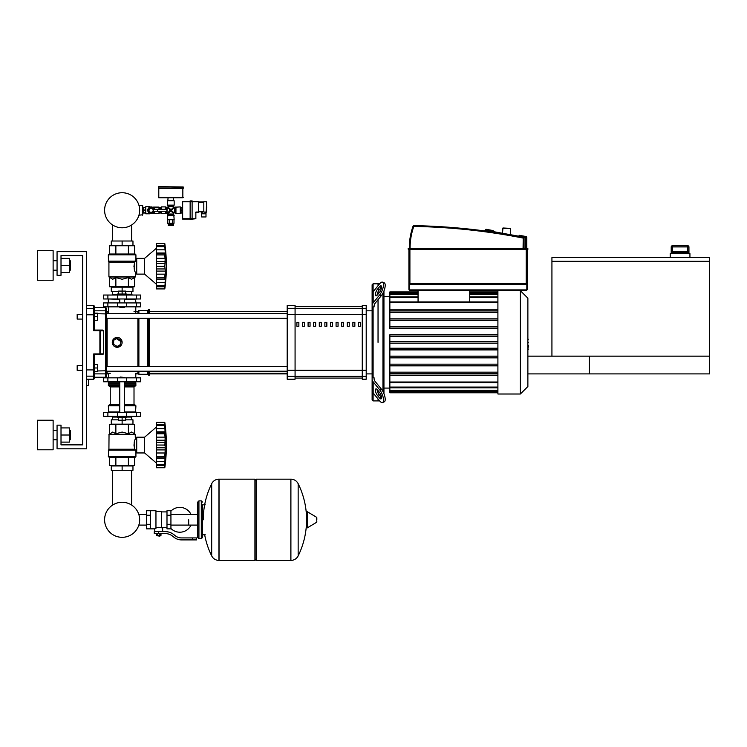 <?xml version="1.0" encoding="UTF-8"?>
<svg xmlns="http://www.w3.org/2000/svg" width="747" height="747" viewBox="0 0 747 747"><rect width="100%" height="100%" fill="white"/><g stroke="black" fill="none" stroke-linecap="round" stroke-linejoin="round"><path stroke-width="1.12" d="M86.643 385.723L88.613 385.723L88.613 379.215M106.354 373.892L108.464 373.892M135.786 373.892L138.494 373.892M149.727 373.892L287.184 373.892M527.877 373.892L589.383 373.892L589.383 356.151L527.877 356.151L709.65 356.151L709.65 373.892L527.877 373.892M671.208 253.625L671.208 246.93L672.393 246.93L672.384 245.744L687.763 245.744L672.393 245.744A1.186 1.186 90 0 0 671.217 246.93L671.217 252.449L672.141 251.655L688.006 251.655L688.939 252.449L688.949 246.93L688.949 253.625M687.754 251.655L672.393 251.655L672.393 246.93L688.939 246.93A1.186 1.186 -90 0 0 687.754 245.744L687.754 251.655M689.939 257.575L689.939 253.625L670.218 253.625L670.218 257.575M551.93 261.711L709.65 261.711L709.65 356.151L551.93 356.151L551.93 257.575L709.65 257.575L709.65 261.319L551.93 261.319M112.601 470.302L112.601 505.075A17.526 17.526 0 0 0 104.599 519.791A17.526 17.526 0 0 1 122.125 502.264A17.526 17.526 0 0 1 139.652 519.791A17.526 17.526 0 0 1 122.125 537.317A17.526 17.526 0 0 1 112.601 505.075A17.526 17.526 0 0 0 104.599 519.791M131.649 470.302L131.649 505.075A17.526 17.526 0 0 1 138.83 514.487A17.526 17.526 0 0 0 131.649 505.075A17.526 17.526 0 0 1 138.83 514.487L146.487 514.487M77.174 319.081L77.174 314.356L77.174 319.081L82.693 319.081L82.693 365.61L82.693 319.081M97.484 316.719L97.484 313.17L94.524 313.17L94.524 320.267L97.484 320.267L97.484 316.719L94.524 316.719M82.693 365.61L77.174 365.61L77.174 370.344L82.693 370.344L82.693 444.867L82.693 255.605L61.011 255.605L61.011 275.316L57.061 275.316L57.061 251.655L86.643 251.655L86.643 448.816L57.061 448.816L57.061 425.155L61.011 425.155L61.011 444.867L82.693 444.867L82.693 370.344M77.174 370.344L77.174 365.61M94.524 367.982L97.484 367.982L97.484 371.53L94.524 371.53L94.524 354.638L99.893 354.638A0.784 0.775 -90 0 0 100.658 353.854L99.893 353.919L99.893 354.638L102.712 354.638L99.893 354.638M97.484 367.982L97.484 364.433L94.524 364.433M206.779 206.9L206.779 207.853L206.779 206.9M153.396 211.242L153.256 211.242A2.362 2.362 0 0 1 149.643 212.111A2.362 2.362 0 0 1 149.643 208.394A2.362 2.362 0 0 1 153.256 209.272L153.396 211.242L166.87 211.242L166.87 209.272L153.396 209.272M157.43 209.272L157.43 211.242M142.742 212.82L143.219 212.82M142.742 207.694L143.219 207.694M138.942 215.183L142.742 214.791L142.742 205.724L138.942 205.322M142.35 215.183L142.35 205.322M158.401 186.993L158.401 187.973L183.239 187.973L183.239 186.993L158.794 186.601L183.239 186.993M181.073 212.895L181.073 207.61M182.249 210.252L182.249 213.016L181.073 213.016L181.073 207.498L182.249 207.498L182.249 210.252L181.073 210.252M203.819 216.957L205.995 216.957L205.995 213.801L201.653 213.801L201.653 216.957L203.819 216.957M205.995 212.428L205.995 213.801M201.653 211.831L201.653 213.801M198.618 211.831L203.819 211.831M203.819 212.027L206.583 212.027L206.583 201.774L206.191 212.428L203.819 212.027L203.819 201.774L206.583 201.774L203.819 201.774M198.618 201.97L203.819 201.97M198.618 212.027L196.246 212.027L195.854 212.82L198.618 212.428L198.618 201.382L192.11 201.382M190.14 201.382L182.249 201.774L190.14 201.774L190.14 219.618L192.11 219.618L192.11 218.731L195.854 218.731L195.854 212.82L195.854 218.731L192.11 219.123M182.249 207.498L182.249 218.731L192.11 218.731L192.11 201.774L190.14 201.774L190.14 200.887L192.11 200.887L192.11 201.774L198.618 201.774M182.651 219.123L190.14 219.123M182.651 201.382L182.651 218.731L182.249 213.016M172.79 223.269L172.79 224.053L168.85 224.053L168.85 223.269M173.379 224.455L173.379 225.631L168.252 225.631L168.252 224.455L173.379 224.455M172.408 220.113L172.408 223.269L167.627 223.269L167.627 220.113M169.224 220.113L169.224 223.269M174.004 220.113L174.004 223.269L172.408 223.269M161.352 209.272L161.352 206.9L160.568 207.61M160.96 211.242L160.568 212.895M159.382 211.242L159.382 213.016L160.568 213.016L160.568 211.242M160.568 209.272L160.568 207.498L159.382 207.498L159.382 209.272M153.471 207.881L153.471 207.096L154.255 207.096L154.255 209.123M153.471 212.634L153.471 213.409L154.255 213.409L154.255 211.392M145.151 207.498L145.777 206.704L145.777 213.801L149.521 213.801L149.521 213.212M143.219 207.741L145.385 207.498L143.219 207.741L143.219 213.016L145.385 213.016L145.385 210.495L143.219 210.495M145.385 210.495L145.385 207.741M145.777 206.704L149.521 206.704L149.521 207.302M154.302 211.242A3.352 3.352 0 0 1 147.747 210.252A3.352 3.352 0 0 1 154.302 209.272M152.285 213.39L152.285 212.624L151.099 212.624A2.362 2.362 0 0 1 148.737 210.252L148.737 209.076L147.962 209.076M145.385 212.774L143.219 212.774M145.385 210.01L143.219 210.01M149.717 213.306L149.521 213.801M149.521 206.704L149.717 207.199M154.255 207.096L158.99 207.096L158.99 209.272M158.99 211.242L158.99 213.409L154.255 213.409M148.821 210.252L149.96 208.282L152.239 208.282L153.378 210.252L152.239 212.223L149.96 212.223L148.821 210.252M174.172 200.794L174.172 205.126L167.468 205.126L167.468 200.794L174.172 200.794L173.575 200.401L173.575 197.834M173.771 200.401L167.86 200.401L168.056 197.834M182.847 187.973L182.847 197.834L158.794 197.834L158.794 187.973M183.239 188.375L158.401 188.375M174.574 207.694L174.574 212.82L175.947 213.605L180.279 213.605L180.279 206.9L173.379 207.302L171.539 210.252L173.771 207.694M161.352 211.242L161.352 213.605L165.694 213.605L167.86 212.82L167.86 214.697L173.771 214.697L173.379 214.015L168.252 214.015M161.352 206.9L165.694 206.9L165.694 209.272M167.86 214.697L167.468 219.721L174.172 219.721L173.771 214.697M167.468 219.721L174.172 219.721M174.574 212.82L170.82 210.981L173.379 213.212L173.379 214.015M167.057 212.82L167.057 207.694L170.82 209.534L168.252 207.302L167.86 207.694M169.392 209.02L170.092 210.252L170.82 210.252L169.494 211.578L170.092 210.252L167.86 212.82M168.252 206.499L173.379 206.499L173.771 205.808L167.86 205.808L168.252 207.302M173.379 206.499L173.379 207.302M172.053 208.833L170.82 209.534L170.82 210.252L169.494 208.927M172.24 211.494L171.539 210.252L170.82 210.252L172.146 208.927M168.252 213.212L170.82 210.981L170.82 210.252L172.146 211.578M160.96 207.302L160.96 209.272M82.693 314.356L82.693 255.605L61.011 255.605L82.693 255.605L82.693 314.356L77.174 314.356M493.179 230.571L486.278 229.329A0.99 0.99 0 0 0 485.158 230.011L484.868 230.972L485.158 230.011L484.868 230.972L485.158 230.011L486.101 230.3L486.278 229.329L493.179 230.571L486.278 229.329M413.959 225.631L413.95 226.425A623.54 623.54 0 0 1 523.068 238.06L523.227 237.285A624.333 624.333 0 0 0 413.959 225.631A0.99 0.99 0 0 0 413.016 226.294A64.644 64.644 0 0 0 409.309 248.49M523.068 248.49L523.227 237.285M523.264 238.069L524.058 238.265L523.264 237.294A0.99 0.99 0 0 1 524.058 238.265L523.264 238.069L524.058 238.265L523.264 237.294A0.99 0.99 0 0 1 524.058 238.265L524.039 238.05M486.232 231.15L484.943 230.982L486.232 231.15M524.058 248.49L524.058 238.265L523.264 237.294M408.917 249.283L408.917 289.304A0.99 0.99 0 0 0 409.907 290.284L526.224 290.284A0.99 0.99 0 0 0 527.214 289.304L527.214 249.283M526.224 290.284A0.99 0.99 0 0 0 527.214 289.304L526.822 289.304A0.588 0.588 0 0 1 526.224 289.892L526.224 290.284A0.99 0.99 0 0 0 527.214 289.304A0.99 0.99 0 0 1 526.224 290.284A0.99 0.99 0 0 0 527.214 289.304A0.99 0.99 0 0 1 526.224 290.284A0.99 0.99 0 0 0 527.214 289.304A0.99 0.99 0 0 1 526.224 290.284A0.99 0.99 0 0 0 527.214 289.304A0.99 0.99 0 0 1 526.224 290.284A0.99 0.99 0 0 0 527.214 289.304A0.99 0.99 0 0 1 526.224 290.284A0.99 0.99 0 0 0 527.214 289.304A0.99 0.99 0 0 1 526.224 290.284A0.99 0.99 0 0 0 527.214 289.304A0.99 0.99 0 0 1 526.224 290.284A0.99 0.99 0 0 0 527.214 289.304A0.99 0.99 0 0 1 526.224 290.284A0.99 0.99 0 0 0 527.214 289.304A0.99 0.99 0 0 1 526.224 290.284A0.99 0.99 0 0 0 527.214 289.304A0.99 0.99 0 0 1 526.224 290.284A0.99 0.99 0 0 0 527.214 289.304A0.99 0.99 0 0 1 526.224 290.284A0.99 0.99 0 0 0 527.214 289.304A0.99 0.99 0 0 1 526.224 290.284A0.99 0.99 0 0 0 527.214 289.304A0.99 0.99 0 0 1 526.224 290.284A0.99 0.99 0 0 0 527.214 289.304A0.99 0.99 0 0 1 526.224 290.284M526.672 284.271L527.214 283.384L526.224 283.384L526.224 284.374A0.99 0.99 0 0 0 527.214 283.384M408.133 249.087L527.998 249.087L527.802 248.49L408.329 248.49L408.133 249.087L408.329 248.49M526.822 237.481A0.99 0.99 0 0 0 526.009 236.519L525.832 237.481L526.822 237.481L526.822 248.49M409.907 284.374L409.907 283.384L408.917 283.384A0.99 0.99 0 0 0 409.907 284.374L526.224 284.374M502.572 228.377L510.453 228.377L502.964 227.984L502.572 232.27M510.453 228.377L510.453 233.699M519.062 235.258L526.009 236.519M188.683 519.791L188.683 525.094L188.683 519.791M170.932 528.484A12.419 12.419 0 0 0 191.036 525.094M191.036 514.487A12.419 12.419 0 0 0 170.932 511.097M150.427 510.724L155.955 510.724L155.955 528.409L154.769 528.857L146.487 528.857L146.487 510.724L150.427 510.724L150.427 528.857M166.992 527.671L162.659 527.671L162.659 531.621M166.992 515.253L166.992 528.857L170.932 528.857L170.932 510.724L166.992 510.724L166.992 515.253L170.932 515.253M166.992 511.9L161.473 511.9M161.473 527.158L162.659 527.671M155.955 527.784L158.709 527.298L161.473 527.784L161.473 511.312L155.955 511.312M160.288 535.758L157.131 535.758L159.895 536.15L160.288 535.366M159.849 533.591L159.849 535.366L160.988 535.366L160.988 533.591M156.431 533.591L156.431 535.366L159.849 535.366M157.57 533.591L157.57 535.366M192.623 539.904L196.564 539.904L196.564 537.924L192.623 537.924L192.623 539.904L181.446 539.904A11.831 11.831 0 0 1 174.06 537.308L172.65 536.178A11.831 11.831 0 0 0 165.264 533.591L154.274 533.591L154.274 531.621L158.709 531.621L158.709 533.591M158.709 531.621L165.264 531.621A13.801 13.801 0 0 1 173.883 534.647L175.293 535.767A9.86 9.86 0 0 0 181.446 537.924L192.623 537.924M166.992 524.319L170.932 524.319M150.427 515.253L146.487 515.253M150.427 524.319L146.487 524.319M201.298 538.718L201.298 500.863L198.935 500.863L198.935 538.718L201.298 538.718L202.484 537.532L202.484 504.804L205.238 504.804M254.923 480.358L256.109 479.172L256.109 560.399L290.807 560.399L290.807 479.172L290.91 560.399A8.086 8.086 0 0 0 298.156 555.899L298.156 483.683L298.156 555.899A81.619 81.619 0 0 0 306.485 523.796M290.91 560.399L290.91 479.172A8.086 8.086 0 0 1 298.156 483.683A81.619 81.619 0 0 1 306.485 515.775M306.485 519.791L306.485 512.087L307.222 511.658L307.222 527.914L306.485 527.494L306.485 519.791M316.831 519.791L316.831 517.699L316.831 519.791M211.69 483.683A8.086 8.086 0 0 1 218.936 479.172L254.923 479.172L254.923 560.399L219.039 560.399L219.039 479.172L218.936 560.399A8.086 8.086 0 0 1 211.69 555.899L211.69 483.683A81.619 81.619 0 0 0 203.268 519.791M202.484 537.532L202.484 504.804M140.66 381.782L103.59 381.782L103.59 377.842L140.66 377.842L140.66 381.782L140.66 377.842M136.365 302.918L103.59 302.918L103.59 306.858L140.66 306.858L140.66 302.918L136.365 302.918L136.365 306.858M119.763 377.44L124.497 377.44L120.155 377.048L119.763 377.842M117.391 416.284L117.391 417.265L126.859 417.265L126.859 416.284M122.125 417.265L122.125 420.225L118.577 420.225L118.577 417.265M118.577 419.833L111.284 419.833L111.284 424.165L122.125 424.165L122.125 420.225L125.673 420.225L125.673 417.265M156.338 427.125L144.601 437.182L136.72 437.182L136.72 452.953L144.601 452.953L156.338 463.009M164.807 445.035L156.338 445.035L156.338 440.216L165.311 440.216L164.807 467.743L165.078 465.596L164.807 467.743L156.338 467.743L156.338 464.718L164.807 464.718L165.078 464.195M164.807 433.699L156.338 433.699L156.338 431.822L165.311 431.822L164.984 442.644M156.338 440.216L156.338 433.764L164.807 433.764L164.826 434.446M165.283 427.004L164.807 425.416L165.078 432.466L156.338 432.345M156.338 431.822L156.338 425.454L164.807 425.454M165.078 425.939L164.807 425.416L156.338 425.416L156.338 422.391L164.807 422.391L165.302 427.032M165.283 426.49L165.18 425.491M165.059 424.38L164.966 423.68L165.059 424.38M156.338 428.647L165.078 428.647L165.078 432.466M156.338 437.144L165.078 437.144L165.246 438.554L164.844 434.997M165.246 448.527L165.078 447.77L165.246 448.527M165.246 451.58L165.283 450.927L165.246 451.58M165.246 459.816L165.078 461.487L156.338 461.487L156.338 458.313L165.311 458.313L165.283 459.181M165.302 463.103L165.078 465.596L156.338 465.596L165.078 465.596M164.807 464.681L156.338 464.681L156.338 461.487M164.984 457.79L165.311 458.313M156.338 457.668L156.338 456.436L164.807 456.436L165.078 457.668M156.338 458.313L156.338 457.799L164.984 457.799M156.338 445.035L164.807 445.1L164.826 445.828M164.807 456.37L156.338 456.436M156.338 467.743L164.807 467.743A163.752 163.752 0 0 0 164.807 422.391L156.338 422.391L164.807 422.391M156.338 456.37L156.338 449.918L165.311 449.918M156.338 449.918L156.338 445.1M144.601 437.182L144.601 452.953M111.284 470.302L132.966 470.302L132.966 465.969L111.284 465.969L111.284 470.302M122.125 470.302L122.125 465.969M131.649 419.833L131.649 417.069M112.601 419.833L112.601 417.069M126.859 417.069L131.789 417.069L131.986 416.284M117.391 417.069L112.47 417.069L112.265 416.284M131.986 416.873L126.859 416.873M117.391 416.873L112.265 416.873M125.673 419.833L132.966 419.833L132.966 424.165L122.125 424.165M136.365 412.344L103.59 412.344L103.59 416.284L140.66 416.284L140.66 412.344L136.365 412.344L136.365 416.284M135.142 457.295L109.118 457.295L108.324 456.501L135.926 456.501L135.142 457.295L135.926 456.501L135.926 450.983L136.72 450.983M136.72 439.152L135.338 439.152C134.077 440.683 133.853 444.045 134.656 449.246L133.937 444.848M135.926 450.983L134.656 449.246L108.922 449.246L109.034 434.306L135.216 434.306L135.338 439.152M135.599 450.161L108.324 450.161L135.375 449.881L108.922 449.246M108.801 449.517L108.324 456.501L109.118 457.295M134.647 433.736L135.338 434.586L108.922 434.586L112.732 432.055L115.869 433.736L122.125 432.055L128.391 433.736L131.519 432.055L134.647 433.736L134.647 424.567L128.391 424.567L128.391 433.736M109.604 433.736L109.604 424.567L128.391 424.567M115.869 424.567L115.869 433.736M134.647 457.295L134.647 465.568L109.604 465.568L109.604 457.295M128.391 457.295L128.391 465.568M115.869 457.295L115.869 465.568M135.534 412.344L135.926 405.836L124.497 405.836M108.717 412.344L108.324 405.836L109.118 405.042L119.763 405.042M124.497 386.909L134.012 386.909L134.012 404.258L134.805 405.042L124.497 405.042L135.142 405.042L135.926 405.836L135.142 405.042M119.763 404.258L110.239 404.258L110.239 386.909L109.454 386.115M119.763 386.115L109.118 386.115L108.324 385.331L108.717 381.782M124.497 385.331L135.926 385.331L135.534 381.782M135.926 382.175L124.497 382.175M119.763 382.175L108.324 382.175M135.926 383.753L124.497 383.753M119.763 383.753L108.324 383.753M135.73 383.949L124.497 383.949M119.763 383.949L108.52 383.949M135.926 384.145L124.497 384.145M119.763 384.145L108.324 384.145M135.142 386.115L135.926 385.331L135.142 386.115L124.497 386.115M135.926 411.942L124.497 411.942M119.763 411.942L108.324 411.942M164.844 443.783L164.826 444.306M164.928 436.043L164.984 436.537M165.246 426.033L165.078 424.539L156.338 424.539M165.078 437.144L164.882 435.529M165.078 442.364L156.338 442.364L165.078 442.364L165.311 440.216M156.338 452.99L165.078 452.99L164.882 454.606M164.844 455.138L164.826 455.689M122.125 307.652L119.763 307.26L124.497 307.26L122.125 307.652M117.391 295.028L117.391 294.047L126.859 294.047L126.859 295.028M122.125 294.047L122.125 291.087L118.577 291.087L118.577 294.047M125.673 291.479L132.966 291.479L132.966 287.147L122.125 287.147L122.125 291.087L125.673 291.087L125.673 294.047M156.338 284.187L144.601 274.13L136.72 274.13L136.72 258.359L144.601 258.359L144.601 274.13M156.338 248.303L144.601 258.359M165.246 272.767L165.283 272.113L165.246 272.767M165.246 281.003L164.807 288.921L165.078 286.773L164.807 288.921L156.338 288.921L156.338 285.905L164.807 285.905L165.078 285.373M165.311 284.336L165.283 284.822M156.338 282.674L156.338 279.49L165.311 279.49L165.078 282.674L156.338 282.674L156.338 285.905M164.807 277.548L156.338 277.548L156.338 271.096L165.311 271.096L164.984 278.976L156.338 278.976L156.338 277.613L164.807 277.613L165.078 278.846M156.338 278.846L156.338 279.49M164.807 266.212L156.338 266.212L156.338 261.403L165.311 261.403L164.807 266.212L165.311 271.096M156.338 271.096L156.338 266.287L164.807 266.287L164.826 267.006M165.283 248.181L164.807 246.594L165.311 253L164.807 254.876L156.338 254.876L156.338 253L165.311 253L164.984 263.822M156.338 261.403L156.338 254.942L164.807 254.942L164.826 255.623M165.311 253L165.078 253.644L156.338 253.522M156.338 253L156.338 246.631L164.807 246.631M165.078 247.126L164.807 246.594L156.338 246.594L156.338 243.578L164.807 243.578L165.302 248.209M156.338 245.726L165.078 245.726L165.311 248.153L165.18 246.669M165.059 245.567L164.966 244.857L165.059 245.567M165.283 252.141L165.18 250.833M156.338 258.322L165.078 258.322L165.246 259.732L164.844 256.174M156.338 243.578L164.807 243.578L156.338 243.578M156.338 288.921L164.807 288.921A163.752 163.752 0 0 0 164.807 243.578M132.966 241.01L111.284 241.01L111.284 245.352L132.966 245.352L132.966 241.01M122.125 241.01L122.125 245.352M131.649 291.479L131.649 294.243M112.601 291.479L112.601 294.243M126.859 294.243L131.789 294.243L131.986 295.028M117.391 294.439L112.265 294.439L117.391 294.243M126.859 294.439L131.986 294.439M112.265 294.439L112.265 295.028M118.577 291.479L111.284 291.479L111.284 287.147L122.125 287.147M136.365 298.977L140.66 298.977L140.66 295.028L103.59 295.028L103.59 298.977L136.365 298.977L136.365 295.028M122.125 254.027L135.142 254.027L135.926 254.811L108.324 254.811L109.118 254.027L122.125 254.027M136.72 272.16L135.338 272.16C134.077 270.629 133.853 267.267 134.656 262.076L135.926 260.329L135.926 254.811L135.142 254.027M136.72 260.329L135.926 260.329M135.375 261.431L108.446 261.431L108.324 254.811L109.118 254.027M134.647 277.585L135.216 277.006L109.034 277.006L112.732 279.257L115.869 277.585L122.125 279.257L128.391 277.585L131.519 279.257L134.647 277.585L134.647 286.755L128.391 286.755L128.391 277.585M133.937 266.464L134.656 262.076L108.922 262.076L108.922 276.726L135.338 276.726L135.338 272.16M128.391 286.755L109.604 286.755L109.604 277.585M115.869 286.755L115.869 277.585M128.391 254.027L128.391 245.744L134.647 245.744L134.647 254.027M109.604 254.027L109.604 245.744L128.391 245.744M115.869 254.027L115.869 245.744M135.534 298.977L135.926 302.918M108.717 298.977L119.763 299.37M124.497 299.37L135.926 299.37M108.324 299.37L108.324 302.918M165.246 285.279L165.078 286.773L156.338 286.773M165.311 279.499L165.283 280.358M156.338 274.168L165.078 274.168L164.882 275.792M164.844 276.325L164.826 276.876M164.844 264.97L164.826 265.484M164.928 257.22L164.984 257.715M165.246 251.496L165.078 249.825L156.338 249.825M156.338 263.542L165.078 263.542L165.311 261.403M165.078 258.322L164.882 256.707M112.601 241.01L112.601 224.968M131.649 241.01L131.649 224.968M139.652 210.252A17.526 17.526 0 0 0 122.125 192.726A17.526 17.526 0 0 0 104.599 210.252A17.526 17.526 0 0 0 122.125 227.779A17.526 17.526 0 0 0 139.652 210.252M527.877 338.27L527.877 346.431M528.344 345.45L527.877 345.45M528.344 346.431L527.877 349.269M528.344 349.269L527.877 349.437M378.038 342.35L378.038 299.696L378.038 342.35M378.038 294.122L378.038 291.769L378.038 294.122M379.635 283.795L378.038 283.795L378.038 285.756L378.038 283.795L373.108 283.795L373.108 291.797M373.108 306.896L372.118 307.605L372.118 305.644A7.89 5.574 0 0 1 373.173 302.852L373.173 291.703L379.56 283.888A7.89 2.792 112.2 0 1 382.539 282.161A7.89 2.792 112.2 0 1 383.146 287.39A7.89 2.792 112.2 0 1 379.56 295.037L381.269 295.737L375.143 303.235A7.89 5.574 180 0 0 374.088 306.018L374.088 306.896L373.108 306.896L373.108 377.805L374.088 377.805L374.088 378.682A7.89 5.574 0 0 0 375.143 381.465L381.269 388.963L379.56 389.663L373.173 381.838A7.89 5.574 180 0 1 372.118 379.056L372.118 390.205A7.89 5.574 0 0 0 373.173 392.997L379.56 400.812A7.89 2.792 67.8 0 0 382.539 402.54L384.247 401.839A7.89 2.792 -112.2 0 0 384.854 396.61A7.89 2.792 -112.2 0 0 381.269 388.963M373.173 291.703A7.89 5.574 180 0 0 372.118 294.495L372.118 379.056L372.118 377.095L373.108 377.805M373.108 392.903L373.108 400.906L378.038 400.906L378.038 398.945L378.038 400.906L379.635 400.906M378.038 392.931L378.038 390.578L378.038 392.931M372.118 399.916L373.108 400.906L372.118 399.916L372.118 379.056L372.118 390.205M377.384 389.785L379.56 392.446A3.94 1.391 67.8 0 1 381.353 396.274A3.94 1.391 67.8 0 1 381.054 398.889A3.94 1.391 67.8 0 1 379.56 398.02L377.384 395.359A3.94 1.391 67.8 0 1 375.592 391.531A3.94 1.391 67.8 0 1 375.89 388.916A3.94 1.391 67.8 0 1 377.384 389.785M377.123 389.486A3.94 1.391 -112.2 0 0 379.093 394.659L381.269 397.329A3.94 1.391 -112.2 0 0 381.53 397.628M379.56 389.663A7.89 2.792 67.8 0 1 383.146 397.311A7.89 2.792 67.8 0 1 382.539 402.54M372.118 305.644L372.118 284.784L373.108 283.795M377.384 289.341L379.56 286.671A3.94 1.391 112.2 0 1 381.054 285.812A3.94 1.391 112.2 0 1 381.353 288.426A3.94 1.391 112.2 0 1 379.56 292.254L377.384 294.916A3.94 1.391 112.2 0 1 375.89 295.775A3.94 1.391 112.2 0 1 375.592 293.169A3.94 1.391 112.2 0 1 377.384 289.341L379.093 290.041A3.94 1.391 -67.8 0 0 377.123 295.214M381.53 287.072A3.94 1.391 -67.8 0 0 381.269 287.371L379.093 290.041M381.269 295.737A7.89 2.792 -67.8 0 0 384.854 288.081A7.89 2.792 -67.8 0 0 384.247 282.861L382.539 282.161M373.173 302.852L379.56 295.037M382.959 293.113L382.959 391.587M383.949 393.734L383.949 290.966M497.904 290.695L497.904 394.005L520.379 394.005L520.379 290.695L497.904 290.695M520.379 394.005L527.877 386.516L527.877 298.184L520.379 290.695M497.904 341.556L389.859 341.556L389.859 336.467L497.904 336.467L389.859 336.467L389.859 343.134L497.904 343.134L389.859 343.134L389.859 357.869L497.904 357.869M389.859 328.521L497.904 328.521L389.859 328.521L389.859 318.838L497.904 318.838M418.059 301.928L418.059 290.284M469.714 301.928L469.714 290.284M389.859 357.869L389.859 373.911L497.904 373.911M389.859 373.911L389.859 375.461L497.904 375.461M389.859 365.862L497.904 365.862M389.859 356.17L497.904 356.17L389.859 356.17L389.859 349.923L497.904 349.923M389.859 343.134L389.859 348.233L497.904 348.233L389.859 348.233M497.904 334.777L389.859 334.777L389.859 336.467M497.904 310.789L389.859 310.789L389.859 309.239L497.904 309.239M497.904 326.831L389.859 326.831M497.904 310.948L389.859 310.948L389.859 312.526L497.904 312.526L389.859 312.526L389.859 318.838M497.904 392.773L389.859 392.773L389.859 375.461M418.059 291.928L389.859 291.928L389.859 309.239M389.859 372.174L497.904 372.174L389.859 372.174M389.859 364.153L497.904 364.153L389.859 364.153M372.118 377.095L372.118 379.056M295.074 306.615L362.258 306.615L362.258 378.085L295.074 378.085L295.074 306.615M347.28 326.28L349.251 326.28L349.251 322.34L347.28 322.34L347.28 326.28M341.678 326.28L343.648 326.28L343.648 322.34L341.678 322.34L341.678 326.28M302.488 326.28L304.459 326.28L304.459 322.34L302.488 322.34L302.488 326.28M358.476 326.28L360.446 326.28L360.446 322.34L358.476 322.34L358.476 326.28M352.873 326.28L354.853 326.28L354.853 322.34L352.873 322.34L352.873 326.28M336.075 326.28L338.055 326.28L338.055 322.34L336.075 322.34L336.075 326.28M330.482 326.28L332.452 326.28L332.452 322.34L330.482 322.34L330.482 326.28M324.88 326.28L326.85 326.28L326.85 322.34L324.88 322.34L324.88 326.28M308.081 326.28L310.052 326.28L310.052 322.34L308.081 322.34L308.081 326.28M296.886 326.28L298.856 326.28L298.856 322.34L296.886 322.34L296.886 326.28M319.286 326.28L321.257 326.28L321.257 322.34L319.286 322.34L319.286 326.28M313.684 326.28L315.654 326.28L315.654 322.34L313.684 322.34L313.684 326.28M372.118 310.808L366.207 310.808M372.118 373.892L366.207 373.892M366.207 314.45L366.207 305.486L362.258 305.486L362.258 379.215L366.207 379.215L366.207 314.45L295.074 314.45L295.074 305.486L287.184 305.486L287.184 379.215L295.074 379.215L295.074 314.45L287.184 314.45M86.643 379.215L93.739 379.215L94.524 378.43L94.524 375.368A0.784 0.775 180 0 1 93.739 376.152L93.739 379.215L94.524 377.244L105.57 377.244L106.354 376.46L106.354 373.117A0.784 0.766 180 0 1 105.57 373.883L105.57 377.244L106.354 376.46L106.354 372.51A0.784 0.784 0 0 0 107.138 373.304A0.784 0.784 0 0 1 106.354 372.51L106.354 371.203L287.184 371.203M287.184 318.231L106.354 318.231L106.354 366.469L106.354 318.231L106.354 366.469L106.354 318.231L106.354 366.469L287.184 366.469M287.184 311.396L149.727 311.396M287.184 373.304L149.727 373.304M149.727 318.231L149.727 366.469M149.727 371.203L149.727 375.274L148.746 375.274L148.746 371.203M148.746 318.231L148.746 366.469M147.757 318.231L147.757 366.469M147.757 371.203L147.757 374.284L148.746 375.274M138.886 318.231L138.886 366.469M138.886 371.203L138.886 374.284L147.757 374.284M137.896 318.231L137.896 366.469M137.896 371.203L137.896 373.304L138.886 374.284M121.752 344.236L117.195 347.28C114.207 346.981 112.564 345.338 112.265 342.35A4.93 4.93 0 0 1 117.195 337.42A4.93 4.93 0 0 1 122.125 342.35A4.93 4.93 0 0 1 117.195 347.28A4.93 4.93 0 0 1 112.265 342.35M107.138 313.497L107.138 311.396A0.784 0.784 0 0 0 106.354 312.181L106.354 313.497L106.354 312.181A0.784 0.784 0 0 1 107.138 311.396L108.464 311.396M112.648 340.464L113.712 338.867M115.309 337.793L122.125 342.35M117.195 346.449L113.647 344.395L113.647 340.305L117.195 338.251L120.743 340.305L120.743 344.395L117.195 346.449M134.012 311.396L137.896 311.396L137.896 313.497M137.896 311.396L138.886 310.407L138.886 313.497M138.886 310.407L147.757 310.407L147.757 313.497M147.757 310.407L148.746 309.426L148.746 313.497M148.746 309.426L149.727 309.426L149.727 313.497M94.524 314.945L93.739 314.786L93.739 330.781L94.524 330.062L94.524 306.27L94.524 307.456L105.57 307.456L105.57 373.883L94.524 373.883L94.524 371.53M103.506 330.846L103.506 353.854L100.658 353.854L100.658 330.846L103.506 330.846L102.712 330.062L99.893 330.062L99.893 330.781L100.658 330.846A0.784 0.775 -90 0 0 99.893 330.062L94.524 330.062L94.524 320.267M103.506 353.854L102.712 354.638M94.524 330.062L93.739 330.781L94.524 330.062L93.739 330.781L99.893 330.781L99.893 353.919L93.739 353.919L94.524 354.638L93.739 353.919L94.524 354.638L94.524 369.756L93.739 369.914L93.739 376.152L86.643 376.152M94.524 375.368L94.524 369.756M106.354 371.203L106.354 311.583A0.784 0.766 180 0 0 105.57 310.817L94.524 310.817L94.524 307.456M287.184 313.497L106.354 313.497L106.354 308.24L105.57 307.456L106.354 308.24M86.643 369.914L93.739 369.914L93.739 353.919L94.524 354.638M106.354 318.231L106.354 366.469M70.274 270.19L70.274 260.731L70.274 270.19L69.49 270.19M53.121 265.456L53.121 280.246L37.35 280.246L37.35 250.675L53.121 250.675L53.121 265.456M70.274 439.74L70.274 430.281L70.274 439.74L69.49 439.74M53.121 435.015L53.121 449.797L37.35 449.797L37.35 420.225L53.121 420.225L53.121 435.015M61.011 442.112L69.49 442.112L69.49 427.919L61.011 427.919M61.011 435.015L69.49 435.015M61.011 272.552L69.49 272.552L69.49 258.359L61.011 258.359M61.011 265.456L69.49 265.456M61.011 444.867L82.693 444.867L61.011 444.867M671.217 252.449L688.939 252.449M206.583 205.92L206.779 207.853M205.397 212.428L205.397 213.801M202.241 211.831L202.241 213.801M198.618 211.242L203.819 211.242M198.618 202.568L203.819 202.568M196.246 212.027A0.784 0.784 0 0 0 195.462 212.82M183.239 197.441L158.401 197.441M175.947 213.605L175.947 206.9M175.265 213.212L175.265 207.302M165.694 211.242L165.694 213.605M166.376 211.242L166.376 213.212M167.057 207.694L166.376 207.302L166.376 209.272M167.468 215.379L174.172 215.379M413.016 226.294L413.95 226.425M410.103 248.49A63.859 63.859 0 0 1 413.763 226.556M408.917 289.304A0.99 0.99 0 0 0 409.907 290.284L409.907 289.892A0.588 0.588 0 0 1 409.309 289.304L408.917 289.304M526.822 284.177L526.822 289.304M526.224 289.892L409.907 289.892M409.309 289.304L409.309 284.177M408.329 249.283L527.802 249.283M408.133 248.686L527.802 248.49M485.858 231.103L486.101 230.3L525.832 237.481L525.832 248.49M526.224 249.283L526.224 283.384L409.907 283.384L409.907 249.283M316.831 521.873L316.588 517.279L307.222 511.658M218.936 479.172L218.936 560.399M136.365 381.782L136.365 377.842M107.885 381.782L107.885 377.842M117.578 381.782L117.578 377.842M126.673 381.782L126.673 377.842M107.885 302.918L107.885 306.858M117.578 302.918L117.578 306.858M126.673 302.918L126.673 306.858M156.338 447.77L165.078 447.77M107.885 412.344L107.885 416.284M117.578 412.344L117.578 416.284M126.673 412.344L126.673 416.284M119.763 405.836L108.324 405.836L109.118 405.042M134.012 404.258L124.497 404.258M119.763 385.331L108.324 385.331L109.118 386.115M119.763 386.909L110.239 386.909M164.807 285.868L156.338 285.868M156.338 268.948L165.078 268.948M126.673 298.977L126.673 295.028M117.578 298.977L117.578 295.028M107.885 298.977L107.885 295.028M134.871 261.795L108.801 261.795L108.324 261.151L135.599 261.151M528.344 342.359L527.877 342.359M528.344 339.25L527.877 339.25M381.269 397.329L379.56 398.02M379.093 394.659L377.384 395.359M373.173 392.997L373.173 381.838M381.269 287.371L379.56 286.671M497.904 292.703L469.714 292.703M497.904 297.633L469.714 297.633M497.904 294.43L469.714 294.43M497.904 318.969L389.859 318.969M497.904 320.547L389.859 320.547L497.904 320.547M497.904 326.953L389.859 326.953M497.904 334.889L389.859 334.889M497.904 349.811L389.859 349.811M497.904 357.748L389.859 357.748M497.904 365.722L389.859 365.722M497.904 373.743L389.859 373.743M497.904 382.006L389.859 382.006M497.904 387.067L389.859 387.067M497.904 390.27L389.859 390.27M497.904 391.998L389.859 391.998M418.059 292.703L389.859 292.703M418.059 294.43L389.859 294.43M497.904 302.694L389.859 302.694M418.059 297.633L389.859 297.633M287.184 308.306L366.207 308.306M287.184 370.251L366.207 370.251M366.207 376.395L287.184 376.395M110.239 373.304L107.138 373.304L107.138 371.203M107.138 366.469L107.138 318.231M94.524 309.333A0.784 0.775 180 0 0 93.739 308.548L93.739 314.786L86.643 314.786M86.643 305.486L93.739 305.486L93.739 308.548L86.643 308.548M106.354 370.783L97.484 370.96M106.354 313.917L97.484 313.74M672.141 251.655L688.146 251.655M688.949 246.93L687.763 245.744M671.208 246.93L672.384 245.744M145.151 213.016L145.777 213.801M152.855 213.11L153.471 213.11M152.855 207.395L153.471 207.395M167.468 205.126L167.86 205.808M166.376 207.302L165.694 206.9M173.771 205.808L174.172 205.126M197.75 525.094L170.932 525.094M146.487 525.094L138.83 525.094M197.75 514.487L170.932 514.487M154.769 528.857L154.769 531.621M202.484 534.777L205.238 534.777M290.91 479.172L256.109 479.172M316.588 522.302L307.222 527.914M254.923 559.223L256.109 560.399M204.659 534.777A81.619 81.619 0 0 0 211.69 555.899M198.935 538.718L197.75 537.532L197.75 502.049L198.935 500.863M201.298 500.863L202.484 502.049M108.464 373.304L108.464 377.842M135.786 377.842L135.786 373.304L137.896 373.304M135.786 306.858L135.786 313.497M108.464 306.858L108.464 313.497M119.763 381.782L119.763 412.344M124.497 412.344L124.497 381.782M156.338 425.052L164.854 425.052M156.338 465.082L164.854 465.082M134.012 386.909L134.805 386.115M110.239 404.258L109.454 405.042M124.497 298.977L124.497 302.918M119.763 298.977L119.763 302.918M156.338 286.26L164.854 286.26M156.338 246.239L164.854 246.239M389.859 388.085L383.949 388.085M389.859 296.615L383.949 296.615M497.904 291.928L469.714 291.928M497.904 296.867L469.714 296.867M497.904 293.664L469.714 293.664M389.859 382.772L497.904 382.772M389.859 387.833L497.904 387.833M389.859 391.036L497.904 391.036M418.059 293.664L389.859 293.664M418.059 296.867L389.859 296.867M497.904 301.928L389.859 301.928M93.739 305.486L94.524 306.27L93.739 305.486M53.121 270.19L57.061 270.19M53.121 439.74L57.061 439.74M53.121 430.281L57.061 430.281M69.49 430.281L70.274 430.281M53.121 260.731L57.061 260.731M69.49 260.731L70.274 260.731"/></g></svg>
